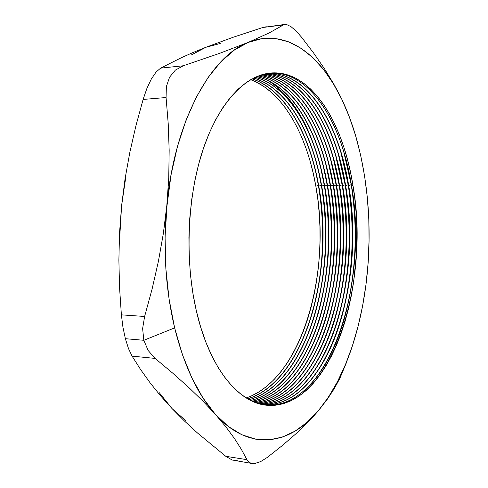 <?xml version="1.0" encoding="UTF-8"?>
<svg xmlns="http://www.w3.org/2000/svg" width="488" height="488" viewBox="0 0 488 488"><rect width="100%" height="100%" fill="white"/><g stroke="black" fill="none" stroke-linecap="round" stroke-linejoin="round"><path stroke-width="0.73" d="M269.821 73.096C304.866 70.62 334.243 111.142 346.974 163.364L351.506 185.531L346.602 162.15L343.589 151.127L351.207 184.671L348.688 185.586C339.038 124.056 307.782 72.029 268.26 73.304C307.782 72.029 339.038 124.056 348.688 185.586L348.17 184.732L344.058 164.352L341.027 153L348.17 184.732L345.644 185.641C336.067 125.129 305.512 73.828 266.582 73.59C305.512 73.828 336.067 125.129 345.644 185.641L338.483 154.909L345.138 184.793L342.619 185.702C333.103 126.191 303.249 75.628 264.923 73.938C303.249 75.628 333.103 126.191 342.619 185.702L335.951 156.855L342.118 184.854L339.599 185.763C330.162 127.246 300.986 77.415 263.276 74.347C300.986 77.415 330.162 127.246 339.599 185.763L333.432 158.85L339.111 184.915L336.592 185.824C327.228 128.301 298.735 79.196 261.647 74.81C298.735 79.196 327.228 128.301 336.592 185.824L330.931 160.887L336.116 184.976L333.597 185.885C324.313 129.344 296.484 80.971 260.037 75.341C296.484 80.971 324.313 129.344 333.597 185.885L328.442 162.974L333.133 185.037L330.614 185.94C321.409 130.387 294.246 82.746 258.439 75.927C294.246 82.746 321.409 130.387 330.614 185.94L325.972 165.115L330.156 185.098L327.637 186.001C318.524 131.418 292.007 84.509 256.853 76.567C292.007 84.509 318.524 131.418 327.637 186.001L323.507 167.317L327.192 185.159L324.447 186.062L321.061 169.586L324.239 185.22L321.72 186.117C312.79 133.474 287.554 88.029 253.736 78.019C287.554 88.029 312.79 133.474 321.72 186.117L318.627 171.922L321.299 185.281L318.78 186.172C309.941 134.499 285.334 89.786 252.198 78.824C285.334 89.786 309.941 134.499 318.78 186.172L316.206 174.332L318.371 185.336L315.852 186.233C307.104 135.518 283.125 91.537 250.673 79.678L255.907 81.886L263.825 86.468L271.352 92.323L278.453 99.369L285.071 107.488L291.177 116.589L296.753 126.569L301.761 137.323L306.183 148.761L310.02 160.784L313.241 173.307L315.852 186.233L317.84 199.482L319.201 212.963L319.933 226.597L320.036 240.297L319.506 253.992L318.353 267.589L316.572 281.009L314.174 294.179L311.167 307.001L307.556 319.39L303.347 331.267L298.565 342.527L293.221 353.086L287.341 362.846L280.942 371.71L274.067 379.566L266.747 386.331L259.03 391.888L250.966 396.152L246.257 397.952C302.462 378.688 331.761 271.243 315.852 186.233L318.371 185.336C325.124 225.828 323.794 265.771 314.394 305.152L317.969 288.426C323.678 256.078 324.123 223.65 319.317 191.156L318.56 186.178C309.721 134.578 285.163 89.92 252.076 78.885C285.163 89.92 309.721 134.578 318.56 186.178L318.78 186.172C334.829 272.188 304.744 381.207 247.758 398.855C304.744 381.207 334.829 272.188 318.78 186.172L321.299 185.281C328.156 226.737 326.643 267.528 316.749 307.635L320.299 291.769C326.746 257.219 327.228 222.589 321.738 187.88L321.5 186.123C312.57 133.553 287.383 88.163 253.614 78.074C287.383 88.163 312.57 133.553 321.5 186.123L321.72 186.117C337.903 273.134 307.031 383.745 249.27 399.702C307.031 383.745 337.903 273.134 321.72 186.117L324.239 185.22C331.2 227.628 329.491 269.236 319.115 310.039L322.641 294.923C329.796 258.463 330.333 221.894 324.239 185.22L324.447 186.062C315.431 132.529 289.604 86.407 255.169 77.324C289.512 86.382 315.297 132.285 324.374 185.641L324.673 186.056C340.996 274.085 309.313 386.295 250.801 400.495C309.313 386.295 340.996 274.085 324.673 186.056L327.192 185.159C334.243 228.494 332.346 270.901 321.5 312.369L324.996 297.918C332.688 260.543 333.42 222.955 327.192 185.159L327.411 186.007C318.304 131.498 291.836 84.644 256.737 76.622C291.116 84.473 317.285 129.656 326.832 182.756L327.637 186.001C344.095 275.037 311.594 388.863 252.351 401.24C311.594 388.863 344.095 275.037 327.637 186.001L330.156 185.098C337.293 229.348 335.207 272.524 323.898 314.638L327.375 300.779C335.579 262.538 336.506 223.98 330.156 185.098L330.382 185.946C321.189 130.467 294.075 82.881 258.317 75.975C292.757 82.612 319.305 127.124 329.308 180.005L330.614 185.94C347.212 275.994 313.882 391.455 253.919 401.923C313.882 391.455 347.212 275.994 330.614 185.94L333.133 185.037C340.35 230.184 338.08 274.116 326.313 316.846L329.76 303.524C338.471 264.466 339.593 224.968 333.133 185.037L333.365 185.885C324.093 129.424 296.314 81.106 259.915 75.384C294.423 80.788 321.354 124.666 331.791 177.376L333.597 185.885C350.335 276.952 316.163 394.06 255.499 402.551C316.163 394.06 350.335 276.952 333.597 185.885L336.116 184.976C343.418 231.001 340.96 275.677 328.741 319.006L332.169 306.165C341.374 266.326 342.692 225.926 336.116 184.976L336.36 185.83C327.009 128.381 298.565 79.331 261.525 74.853C296.112 79.007 323.44 122.274 334.286 174.838L336.592 185.824C353.471 277.916 318.444 396.683 257.097 403.125C318.444 396.683 353.471 277.916 336.592 185.824L339.111 184.915C346.486 231.812 343.845 277.208 331.181 321.11L334.591 308.715C344.284 268.125 345.791 226.865 339.111 184.915L339.367 185.769C329.937 127.331 300.815 77.549 263.154 74.377C297.826 77.263 325.551 119.95 336.793 172.398L339.599 185.763C356.618 278.886 320.726 399.33 258.707 403.637C320.726 399.33 356.618 278.886 339.599 185.763L342.118 184.854C349.567 232.605 346.742 278.715 333.646 323.172L337.031 311.185C347.194 269.882 348.889 227.774 342.118 184.854L342.387 185.708C332.883 126.27 303.072 75.762 264.795 73.962C299.559 75.548 327.686 117.675 339.319 170.037L342.619 185.702C359.784 279.856 323.001 401.996 260.342 404.095C323.001 401.996 359.784 279.856 342.619 185.702L345.138 184.793C352.653 233.392 349.646 280.191 336.122 325.191L339.483 313.577C350.116 271.59 352 228.665 345.138 184.793L345.412 185.647C335.842 125.209 305.336 73.969 266.454 73.615C301.31 73.877 329.845 115.455 341.856 167.75L345.644 185.641C362.956 280.838 325.282 404.692 261.995 404.485C325.282 404.692 362.956 280.838 345.644 185.641L348.17 184.732C355.831 231.635 352.47 284.187 338.611 327.167L341.954 315.907C353.044 273.262 355.111 229.537 348.17 184.732L348.456 185.586C338.812 124.135 307.605 72.163 268.132 73.322C303.079 72.23 332.035 113.277 344.412 165.53L348.688 185.586C366.14 281.826 327.558 407.401 263.66 404.814C327.558 407.401 366.14 281.826 348.688 185.586L351.207 184.671C358.936 232.294 355.392 285.73 341.118 329.107L344.436 318.176C355.978 274.897 358.235 230.397 351.207 184.671L351.506 185.531C341.801 123.055 309.88 70.351 269.821 73.096M268.821 81.014C286.608 92.647 300.706 111.557 311.112 137.732M352.202 124.904L348.322 114.18L341.82 99.32L333.206 83.43L323.501 69.43L312.771 57.614L301.108 48.318L288.634 41.846L275.5 38.521L261.904 38.637L248.069 42.444L219.411 53.412L183.274 65.77L160.613 68.131L181.646 57.566L193.291 52.411L205.802 47.305L233.313 37.204L262.867 27.474L283.418 24.937L269.193 32.916L248.069 42.444L234.277 50.136L220.838 61.817L208.083 77.488L196.377 97.002L186.081 120.072L177.534 146.254L171.038 174.942L163.352 233.477L158.393 261.397L152.091 289.073L144.619 316.468L121.384 314.851L122.921 327.076L125.367 338.696L143.832 340.288L142.624 328.589L144.619 316.468L121.384 314.851L119.542 287.401L118.883 260.135L119.529 232.965L121.585 205.796L125.068 178.761L129.893 152.073L135.951 125.666L143.112 99.442L166.072 97.527L168.214 123.604L169.165 150.298L168.756 177.577L166.829 205.411L163.352 233.477L158.393 261.397L152.091 289.073L144.619 316.468L142.624 328.589L143.832 340.288L148.145 350.488L155.123 358.412L172.703 373.137L188.649 387.362L202.849 401.063L215.257 414.227C197.689 394.603 184.147 365.829 174.637 327.893L143.832 340.288L174.637 327.893L182.347 354.447L191.912 377.974L202.996 398.001L215.257 414.227L225.773 426.719L234.417 438.431L241.389 449.393L246.928 459.665L225.761 456.298L197.53 433.021L184.379 420.949L172.002 408.523L160.558 395.811L150.145 382.879L140.697 369.684L132.089 356.142L155.123 358.412L172.703 373.137L188.649 387.362L202.849 401.063L215.257 414.227L228.335 426.494L241.895 434.771L255.614 439.17L269.217 439.847L282.461 437.065L295.142 431.105L307.104 422.279L318.207 410.896L326.942 399.757L334.115 388.899L339.794 378.493L346.163 363.292L339.794 378.493L334.115 388.899L326.942 399.757L318.207 410.896L328.351 397.281L337.458 381.732L345.474 364.536L352.36 345.98L358.088 326.301L362.633 305.756L365.982 284.559L368.135 262.867M255.285 77.263C289.774 86.272 315.651 132.449 324.673 186.056M352.964 185.501L351.506 185.531L352.964 185.501C370.63 283.217 330.736 411.244 266.027 405.168C238.242 402.502 209.224 367.653 196.286 310.606C184.537 259.805 187.349 196.078 203.161 149.169C219.045 102.212 245.562 75.256 270.639 73.017C310.96 69.491 343.229 122.537 352.964 185.501L354.837 199.055L356.118 212.853L356.795 226.798L356.368 254.827L353.556 282.485L351.262 295.96L348.389 309.093L344.943 321.793L340.935 333.969L336.378 345.528L331.285 356.374L325.673 366.409L319.573 375.528L313.015 383.635L306.031 390.626L298.662 396.39L290.964 400.825L282.979 403.838L274.781 405.327L266.448 405.217L258.048 403.436L249.679 399.916L241.438 394.633L233.423 387.564L225.749 378.725L218.526 368.159L211.859 355.935L205.863 342.173L200.641 327.003L196.286 310.606L192.876 293.196L190.479 275.006L189.143 256.285L188.899 237.314L189.747 218.368L191.68 199.726L194.651 181.658L198.61 164.413L203.478 148.23L209.175 133.309L215.598 119.816L222.644 107.903L230.19 97.661L238.132 89.164L246.355 82.448L254.748 77.519L263.209 74.359L271.651 72.932L279.978 73.169L288.115 74.999L295.99 78.336L303.542 83.082L310.716 89.139L317.475 96.398L323.77 104.755L329.577 114.113L334.872 124.361L339.624 135.396L343.82 147.12L347.45 159.442L350.5 172.264L352.964 185.501M263.532 404.796C327.381 407.193 365.902 281.747 348.456 185.586C355.288 229.708 353.251 272.761 342.338 314.742C328.522 366.628 298.442 406.852 263.532 404.796M265.222 405.064C329.656 409.932 369.099 282.741 351.506 185.531C358.424 230.556 356.197 274.372 344.845 316.974C330.669 368.824 300.181 408.517 265.216 405.064M261.867 404.46C325.106 404.485 362.712 280.765 345.412 185.647C352.165 228.848 350.311 271.114 339.849 312.448C326.393 364.39 296.716 405.162 261.867 404.46M260.22 404.058C322.83 401.795 359.54 279.783 342.387 185.708C349.048 227.969 347.383 269.431 337.379 310.087C324.294 362.108 295.008 403.436 260.22 404.058M258.585 403.6C320.549 399.129 356.38 278.813 339.367 185.769C345.937 227.072 344.455 267.705 334.92 307.66C322.22 359.778 293.325 401.679 258.585 403.6M256.975 403.082C318.267 396.482 353.233 277.843 336.36 185.83C342.832 226.151 341.539 265.923 332.48 305.146C320.177 357.393 291.659 399.885 256.975 403.082M255.376 402.509C315.986 393.859 350.097 276.879 333.365 185.885C339.733 225.206 338.629 264.093 330.053 302.548C318.164 354.947 290.018 398.062 255.376 402.509M253.797 401.874C313.705 391.254 346.974 275.921 330.382 185.946C336.635 224.23 335.72 262.196 327.643 299.846C316.175 352.434 288.408 396.189 253.797 401.874M252.235 401.185C311.423 388.668 343.863 274.964 327.411 186.007C333.536 223.223 332.816 260.232 325.252 297.033C314.229 349.841 286.822 394.286 252.235 401.185M250.686 400.441C309.136 386.1 340.758 274.012 324.447 186.062C330.443 222.174 329.918 258.176 322.873 294.081C312.32 347.163 285.267 392.334 250.686 400.441M249.154 399.641C306.854 383.55 337.672 273.06 321.5 186.123L321.928 188.679C327.332 222.857 326.862 256.956 320.512 290.976C310.447 344.369 283.754 390.339 249.154 399.641M247.642 398.787C304.573 381.012 334.591 272.115 318.56 186.178L319.494 191.906C324.227 223.9 323.782 255.828 318.164 287.682C308.63 341.46 282.277 388.289 247.642 398.787M348.322 114.18L341.82 99.32L333.816 84.076L324.392 68.637L313.619 53.033L301.596 37.265L313.619 53.033L324.392 68.637L333.816 84.076L341.82 99.32C347.505 111.203 352.318 124.056 356.258 137.884C367.177 177.376 371.13 219.057 368.129 262.928L369.074 241.072L368.8 219.197L367.318 197.5L364.621 176.192L360.711 155.489L355.6 135.609L349.292 116.803L341.82 99.32C320.647 54.717 285.468 27.169 248.069 42.444L219.411 53.412L183.274 65.77L175.412 70.071L169.574 77.177L166.365 86.596L166.072 97.527L168.214 123.604L169.165 150.298L168.756 177.577L165.072 236.82L165.829 268.284L169.055 298.924L174.637 327.893C165.53 289.231 162.931 248.404 166.829 205.411C174.594 120.804 210.993 56.181 248.069 42.444L269.193 32.916L283.418 24.937L284.852 24.43L286.627 24.546L262.867 27.474L266.296 26.73M368.91 243.366L368.129 262.928C366.128 291.061 361.224 317.651 353.416 342.704C344.827 370.118 333.09 392.852 318.207 410.896L307.861 422.248L295.911 433.777L282.387 445.483L267.357 457.372L282.387 445.483L295.911 433.777L307.861 422.248L318.207 410.896C290.214 444.672 249.691 452.724 215.257 414.227L225.773 426.719L234.417 438.431L241.389 449.393L246.928 459.665L249.99 462.856L254.706 463.521L260.659 461.605L254.706 463.521L252.009 463.49L249.99 462.856L246.928 459.665L225.761 456.298L197.53 433.021L184.379 420.949L172.002 408.523L185.617 420.558M220.228 43.487L205.802 47.305L191.442 54.888M125.91 176.278L121.585 205.796L119.792 236.216M159.247 392.669L172.002 408.523L160.558 395.811L150.145 382.879L140.697 369.684L132.089 356.142L128.533 348.676L125.367 338.696L122.921 327.076L121.384 314.851L119.542 287.401L118.883 260.135L119.529 232.965L121.585 205.796L125.068 178.761L129.893 152.073L135.951 125.666L143.112 99.442L146.9 88.413L151.347 78.995L156.062 72.065L160.613 68.131L181.646 57.566L193.291 52.411L205.802 47.305L233.313 37.204L262.867 27.474L284.779 24.443M238.065 460.837L232.154 459.995L225.761 456.298L232.154 459.995L251.906 463.478M290.982 26.645L286.627 24.546L290.982 26.645L296.112 31.031L290.982 26.645M296.112 31.031L301.596 37.265M183.274 65.77L160.613 68.131L156.062 72.065L151.347 78.995L146.9 88.413L143.112 99.442L166.072 97.527L166.365 86.596L169.574 77.177L175.412 70.071L183.274 65.77M148.145 350.488L143.832 340.288L125.367 338.696L128.533 348.676L132.089 356.142L155.123 358.412L148.145 350.488M267.357 457.372L260.659 461.605M346.974 163.364L346.602 162.15M344.412 165.53L344.058 164.352M341.856 167.75L341.521 166.609M339.319 170.037L339.001 168.933M336.793 172.398L336.494 171.337M334.286 174.838L334.005 173.813M331.791 177.376L331.529 176.388M329.308 180.005L329.058 179.066M326.832 182.756L326.606 181.859M324.374 185.641L324.166 184.787M319.494 191.906L319.317 191.156M318.164 287.682L317.969 288.426M321.928 188.679L321.738 187.88M320.512 290.976L320.299 291.769M322.873 294.081L322.641 294.923M325.252 297.033L324.996 297.918M327.643 299.846L327.375 300.779M330.053 302.548L329.76 303.524M332.48 305.146L332.169 306.165M334.92 307.66L334.591 308.715M337.379 310.087L337.031 311.185M339.849 312.448L339.483 313.577M342.338 314.742L341.954 315.907M344.845 316.974L344.436 318.176"/></g></svg>
